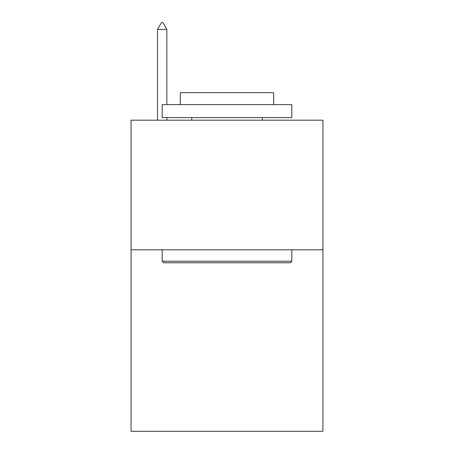 <?xml version="1.0" encoding="UTF-8"?>
<svg xmlns="http://www.w3.org/2000/svg" width="454" height="454" viewBox="0 0 454 454"><rect width="100%" height="100%" fill="white"/><g stroke="black" fill="none" stroke-linecap="round" stroke-linejoin="round"><path stroke-width="0.68" d="M322.93 249.814L322.93 431.3L131.07 431.3L131.07 120.185L322.93 120.185L322.93 249.814L131.07 249.814M163.741 262.781L162.186 261.22L291.814 261.22L290.259 262.781L163.741 262.781M291.814 104.63L291.814 117.592L162.186 117.592L162.186 104.63L291.814 104.63M180.334 104.63L180.334 92.701L273.666 92.701L273.666 104.63M291.814 249.814L291.814 261.22M162.186 249.814L162.186 261.22M262.259 117.592L262.259 120.185M191.741 117.592L191.741 120.185M166.851 29.442L162.963 22.7L161.408 22.7L157.515 29.442L166.851 29.442L166.851 104.63M166.851 117.592L166.851 120.185M157.515 29.442L157.515 120.185"/></g></svg>
